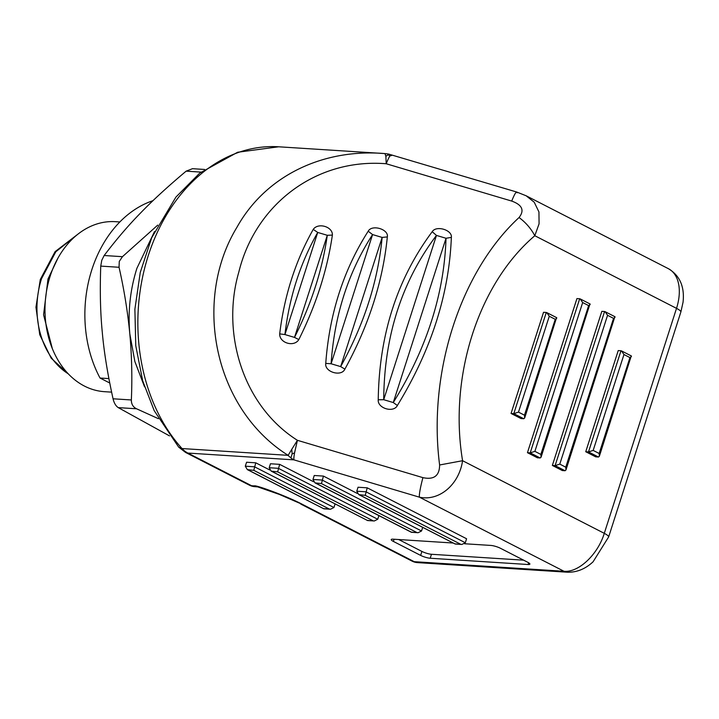 <?xml version="1.0" encoding="UTF-8"?>
<svg xmlns="http://www.w3.org/2000/svg" width="719" height="719" viewBox="0 0 719 719"><rect width="100%" height="100%" fill="white"/><g stroke="black" fill="none" stroke-linecap="round" stroke-linejoin="round"><path stroke-width="1.08" d="M169.477 435.876L118.258 407.619C115.804 405.992 114.069 403.053 113.054 398.793C107.553 373.799 103.958 351.582 102.278 332.151C100.354 312.711 99.851 290.692 100.75 266.102L101.774 260.287L104.156 255.515C116.262 239.553 128.386 225.398 140.52 213.04C152.41 200.682 167.617 186.715 186.14 171.158L192.53 168.686M154.504 231.581L136.943 268.205C130.193 289.496 127.82 311.399 129.824 333.913L134.866 361.531L144.528 386.768M104.156 255.515L122.446 256.683L157.731 225.119M158.405 418.692L136.556 408.787C133.06 407.08 131.325 404.141 131.352 399.962C132.314 378.059 131.802 356.049 129.824 333.913C127.694 311.776 124.108 289.568 119.048 267.279L119.282 261.41L122.446 256.683M111.616 392.143L104.507 391.684A85.184 64.872 -86.3 0 1 84.456 386.085A85.184 64.872 -86.3 0 1 63.533 368.317A85.184 64.872 -86.3 0 1 51.175 273.166A85.184 64.872 -86.3 0 1 115.391 221.677L119.821 221.955M109.746 383.011L100.031 378.032L108.893 378.598M100.031 378.032A113.575 86.487 -86.3 0 1 152.994 200.673M523.648 560.173L431.481 554.277L430.205 558.241L528.088 564.514A7.1 1.447 -162.2 0 0 529.867 564.127A7.1 1.447 -162.2 0 0 527.701 562.249L500.451 548.282A7.1 1.447 -162.2 0 0 490.879 545.433L464.573 543.753M431.481 554.277A7.1 1.447 17.8 0 1 421.909 551.428L398.712 539.538M430.205 558.241A7.1 1.447 17.8 0 1 420.642 555.401L421.909 551.428M257.564 486.835L279.323 494.402L302.996 504.675C287.151 496.2 254.93 484.543 254.337 485.909A14.2 10.812 93.7 0 0 257.492 486.826L254.742 486.655A14.2 10.812 93.7 0 1 251.578 485.729A14.2 8.736 117.1 0 1 249.349 485.136L249.349 485.136A14.2 14.2 0 0 0 254.607 486.646A14.2 9.203 -85.1 0 0 254.742 486.655A170.358 129.735 -86.3 0 0 256.908 486.817L257.708 486.871M357.334 493.468L323.433 476.086L314.248 475.502L312.972 479.465L322.157 480.058L421.523 530.99L422.682 527.36M313.538 481.73L279.637 464.348L270.461 463.764L269.185 467.727L278.37 468.321L377.727 519.253L378.895 515.622M453.249 543.025L392.996 539.169A7.1 1.447 -162.2 0 0 391.217 539.556A7.1 1.447 -162.2 0 0 393.383 541.425L420.642 555.401M269.751 469.992L255.766 462.82L246.581 462.236L245.305 466.2L247.327 469.606L253.798 470.343L329.257 509.016L330.506 509.25L333.94 507.515L335.099 503.884M367.22 487.824L358.044 487.239L356.768 491.203L365.953 491.796L465.31 542.728L466.586 538.756L367.22 487.824L365.252 495.346L358.781 494.609L356.768 491.203M294.565 452.835L292.13 453.914L291.779 449.312L297.423 440.316L294.565 452.835A28.392 2.939 106.6 0 0 293.918 459.854L419.411 497.171C439.021 501.494 459.046 484.84 462.578 460.708L439.615 464.977C439.534 475.771 433.97 479.995 422.916 477.641A28.392 2.939 106.6 0 0 419.411 497.171L563.993 571.272C578.534 572.764 597.849 554.574 604.284 533.336L462.578 460.708C448.584 376.657 478.414 283.699 534.81 235.724L539.079 223.798L538.944 211.943L534.217 202.201L526.137 195.775L668.4 268.69A42.592 26.208 117.1 0 1 676.516 308.352L534.81 235.724C531.008 228.57 525.76 222.504 519.064 217.524C460.295 271.674 427.697 373.044 439.615 464.977M254.337 485.909L251.578 485.729L187.83 453.06L293.918 459.854A28.392 21.624 -86.3 0 1 290.88 457.904A28.392 21.624 -86.3 0 1 288.13 455.343L182.033 448.548A170.358 129.735 -86.3 0 1 148.24 255.694A170.358 129.735 -86.3 0 1 278.675 146.793A170.358 129.735 -86.3 0 1 278.918 146.802M323.433 476.086L321.465 483.608L314.994 482.871L312.972 479.465M279.637 464.348L277.669 471.871L271.198 471.134L269.185 467.727M255.766 462.82L253.798 470.343M680.884 311.938L608.651 536.922A14.2 2.885 -162.2 0 0 604.284 533.336L676.516 308.352A14.2 2.885 17.8 0 1 680.884 311.938L683.05 302.223C684.74 286.773 679.859 275.602 668.4 268.69M302.996 504.675L414.225 561.683L563.993 571.272A14.2 10.812 -86.3 0 0 567.336 572.207C576.746 572.486 585.329 569.017 593.085 561.791L608.651 536.922M543.537 312.289L511.056 413.461L521.014 418.557L523.765 418.737L513.806 413.632L546.287 312.468L543.537 312.289M527.449 452.682L537.417 457.787L540.167 457.967L530.209 452.862L579.685 298.753L576.935 298.583L527.449 452.682L530.209 452.862L534.882 451.352L540.859 454.417L541.065 457.221L540.167 457.967M618.223 350.575L585.742 451.739L595.7 456.844L598.46 457.023L588.501 451.918L620.982 350.746L618.223 350.575M552.354 465.445L562.312 470.55L565.062 470.729L555.104 465.624L604.58 311.516L601.83 311.345L552.354 465.445L555.104 465.624L559.786 464.115L565.754 467.179L565.961 469.983L565.062 470.729M292.13 453.914L290.88 457.904M422.916 477.641L297.423 440.316C242.734 405.75 221.048 332.978 238.825 272.07C255.398 204.367 316.027 158.072 386.22 163.752L511.712 201.077C522.228 204.87 524.672 210.352 519.064 217.524M344.895 369.108C368.721 325.59 382.868 281.524 387.334 236.919C388.871 229.19 371.804 224.175 368.2 231.221C343.538 269.868 329.392 313.933 325.752 363.41C324.377 372.056 341.444 377.071 344.895 369.108L340.662 366.609L331.099 363.76C334.425 315.317 348.248 272.258 372.577 234.574L331.099 363.76L325.752 363.41M397.382 405.48C431.103 350.378 449.096 294.35 451.352 237.387C452.467 229.99 436.181 225.11 432.209 231.689C397.122 278.864 379.138 334.892 378.239 399.782C377.322 408.311 393.608 413.2 397.382 405.48L393.275 402.55L383.712 399.701C384.207 336.186 401.786 281.426 436.451 235.419L383.712 399.701L378.239 399.782M313.232 229.397C295.509 260.862 284.329 295.689 279.691 333.877C279.332 343.035 294.071 347.439 298.825 339.575C316.036 305.072 327.217 270.245 332.376 235.086C332.861 226.683 318.122 222.288 313.232 229.397L317.717 232.444L327.289 235.293C322.382 269.715 311.453 303.751 294.502 337.409L298.825 339.575M291.779 449.312L288.13 455.343C213.157 408.185 192.836 299.778 236.893 227.366C266.174 174.879 324.053 148.393 385.007 153.596L278.675 146.793L237.621 152.257L199.765 173.099L175.921 197.078L151.709 237.728L140.259 272.438L134.884 309.233L135.765 345.74L142.722 380.926L154.217 410.702L178.663 447.101L185.601 452.458L249.349 485.136M315.956 483.258L411.331 532.141L418.09 532.725L421.523 530.99M272.159 471.52L367.607 520.556L374.293 520.978M367.544 520.403L374.293 520.987L377.727 519.253M248.289 469.992L323.865 508.818M359.743 494.996L455.244 544.031M455.127 543.879L461.877 544.463L465.31 542.728M511.056 413.461L513.806 413.632L518.489 412.122L524.466 415.187L524.663 417.991L523.765 418.737M585.742 451.739L588.501 451.918L593.175 450.409L599.152 453.473L599.358 456.277L598.46 457.023M511.712 201.077C514.759 193.474 516.566 190.715 517.141 192.782M391.648 155.466L389.887 155.933A28.392 2.939 106.6 0 0 386.22 163.752L385.86 156.293L385.007 153.596L388.395 154.01L516.736 192.036L526.137 195.775M387.334 236.919L382.14 237.423L372.577 234.574L368.2 231.221M451.352 237.387L446.023 238.268L436.451 235.419L432.209 231.689M279.691 333.877L284.931 334.56L294.502 337.409L327.289 235.293L332.376 235.086M524.466 415.187L555.248 319.308L549.271 316.252L546.799 312.612M555.248 319.308C556.857 318.31 557.198 317.735 556.245 317.573M524.672 417.991L556.578 317.627M540.859 454.417L588.636 305.602C590.254 304.604 590.587 304.029 589.643 303.858M541.065 457.221L589.975 303.921M588.636 305.602L582.669 302.546L580.197 298.906M599.152 453.473L629.934 357.595L623.957 354.53L621.495 350.899M629.934 357.595C631.552 356.597 631.884 356.013 630.94 355.851M599.358 456.277L631.273 355.914M565.754 467.179L613.541 318.364C615.149 317.367 615.482 316.791 614.538 316.621M565.961 469.983L614.88 316.684M613.541 318.364L607.564 315.299L605.092 311.669M385.86 156.293L388.188 154.72L389.887 155.933M388.188 154.72L388.395 154.181M52.316 348.571L43.571 314.805L47.984 279.035L58.131 257.779M186.14 171.158L201.023 172.111M118.258 407.619L136.556 408.787M100.75 266.102L119.048 267.279M113.054 398.793L131.352 399.962M528.088 564.514L528.645 562.779M394.084 539.241L393.383 541.425M417.568 562.618A14.2 10.812 -86.3 0 1 414.225 561.683A14.2 8.736 117.1 0 1 411.996 561.09A14.2 14.2 0 0 0 417.568 562.618L567.336 572.207M185.601 452.458A14.2 8.736 117.1 0 0 187.83 453.06A28.392 21.624 -86.3 0 1 182.033 448.548L178.663 447.101M245.305 466.2L254.49 466.793L333.94 507.515M416.84 532.491L321.465 483.608M373.053 520.754L277.669 471.871M323.748 508.666L329.257 509.016M460.636 544.229L365.252 495.346M382.14 237.423C377.996 281.102 364.173 324.161 340.662 366.609L382.14 237.423M446.023 238.268C444.198 294.035 426.61 348.796 393.275 402.55L446.023 238.268M284.931 334.56C289.326 297.172 300.254 263.136 317.717 232.444L284.931 334.56M549.271 316.252L518.489 412.122M582.669 302.546L534.882 451.352M623.957 354.53L593.175 450.409M607.564 315.299L559.786 464.115M68.206 373.772A75.243 57.304 93.7 0 1 41.343 279.305A75.243 57.304 93.7 0 1 41.558 278.621L55.803 251.785L77.104 234.816M192.404 168.677L204.564 169.459M300.776 504.073L411.996 561.09M314.994 482.871L411.403 532.285L418.09 532.716M271.198 471.134L367.607 520.547M330.506 509.241L323.838 508.818L247.327 469.606M358.781 494.609L455.199 544.022L461.877 544.454M556.632 317.654L546.889 312.666M590.02 303.948L580.287 298.96M631.318 355.941L621.584 350.944M614.925 316.711L605.182 311.713M68.727 374.311L51.184 358.179L39.752 334.73L35.95 307.238L40.282 279.529L55.093 251.65L77.688 234.34"/></g></svg>
